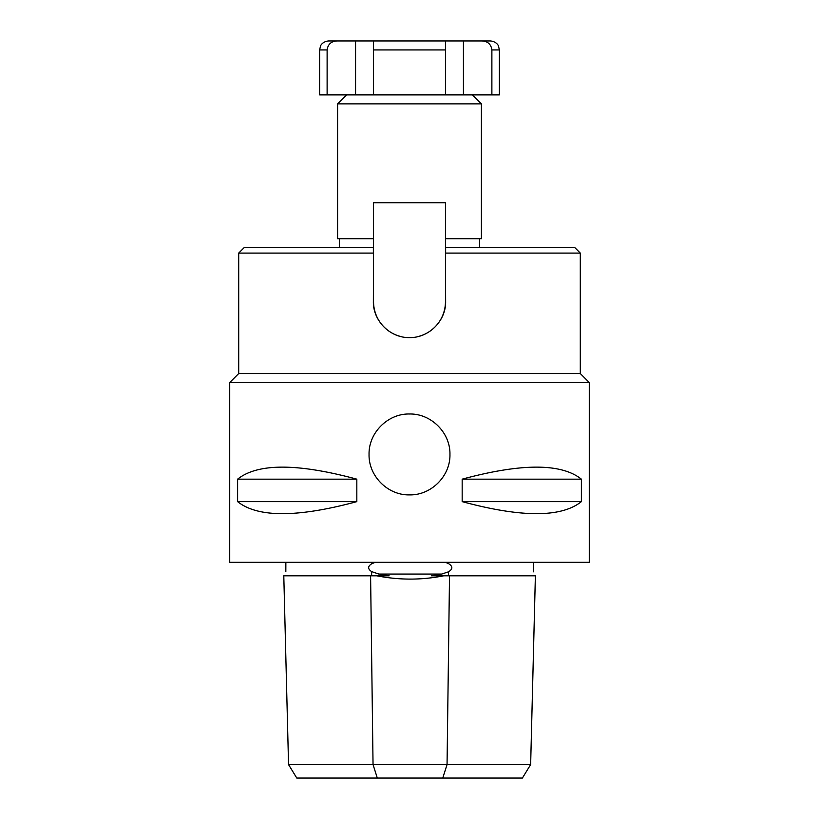 <?xml version="1.0" encoding="UTF-8"?>
<svg xmlns="http://www.w3.org/2000/svg" width="819" height="819" viewBox="0 0 819 819"><rect width="100%" height="100%" fill="white"/><g stroke="black" fill="none" stroke-linecap="round" stroke-linejoin="round"><path stroke-width="1.23" d="M399.703 336.23A35.954 35.954 0 0 1 373.546 301.627L373.546 202.754L445.454 202.754L445.454 301.627A35.954 35.954 0 0 1 419.297 336.23M445.454 247.696L445.638 301.453C446.089 320.792 428.849 338.042 409.5 337.592C390.151 338.042 372.911 320.792 373.362 301.453L373.546 247.696M357.975 94.881L319.615 94.881L319.615 49.939L327.119 49.939C327.907 44.287 331.214 41.288 337.029 40.95L373.546 40.95L373.546 94.881L357.975 94.881M445.618 94.881L373.546 94.881L373.546 49.939L445.454 49.939L445.454 40.95L481.971 40.95C487.786 41.288 491.093 44.287 491.881 49.939L491.881 94.881L445.618 94.881M445.454 94.881L445.454 49.939M327.119 94.881L327.119 49.939M337.029 40.95L328.603 40.95L337.029 40.95M445.454 40.95L373.546 40.95M491.881 49.939L499.385 49.939L498.474 45.987C498.658 46.099 496.764 41.523 490.397 40.95L481.971 40.95M499.385 49.939L499.385 94.881L491.881 94.881M346.58 94.881L337.592 103.87L481.408 103.87L472.42 94.881M409.5 413.994C431.163 413.493 450.46 432.79 449.948 454.443C450.46 476.105 431.163 495.403 409.5 494.891C387.837 495.403 368.54 476.105 369.052 454.443C368.54 432.79 387.837 413.493 409.5 413.994M589.281 382.534L229.719 382.534L238.708 373.546L580.292 373.546L589.281 382.534L589.281 562.315L229.719 562.315L229.719 382.534M580.292 253.091L574.897 247.696L445.638 247.696L445.638 253.091L580.292 253.091L580.292 373.546M238.708 253.091L373.362 253.091L373.362 247.696L244.103 247.696L238.708 253.091L238.708 373.546M337.592 103.87L337.592 238.708L373.546 238.708M445.454 238.708L481.408 238.708L481.408 103.87M339.383 247.696L339.383 238.708M533.333 562.315L533.353 571.826M522.399 778.05L530.651 764.567L288.544 764.567L296.785 778.05L522.399 778.05L530.64 764.567L535.38 575.798L431.49 575.798L441.697 574.068L448.464 571.826C452.958 569.123 452.958 566.369 448.464 563.585L445.382 562.315M375.163 562.315L371.642 563.81C367.659 566.369 367.659 568.97 371.642 571.601L378.869 574.068L389.117 575.798L283.794 575.798L288.544 764.567L283.794 575.798M285.831 571.601L285.862 562.315M443.765 575.798C421.488 580.2 399.181 580.2 376.812 575.798M581.388 501.637C561.302 517.68 521.56 517.68 462.172 501.637L462.172 479.166C521.56 463.124 561.302 463.124 581.388 479.166L581.388 501.637L462.172 501.637M356.828 501.637C297.44 517.68 257.698 517.68 237.612 501.637L237.612 479.166C257.698 463.124 297.44 463.124 356.828 479.166L356.828 501.637L237.612 501.637M356.828 479.166L237.612 479.166M581.388 479.166L462.172 479.166M463.431 94.881L463.431 40.95M355.569 94.881L355.569 40.95M448.464 563.585L448.464 562.315M371.642 563.81L371.642 562.315M371.642 575.798L371.642 571.601M448.464 575.798L448.464 571.826M285.831 563.81L285.811 563.206M442.751 778.05L447.051 764.567L449.518 575.798M441.697 574.068L378.869 574.068M370.597 575.798L373.044 764.567L377.303 778.05M319.615 49.939L320.526 45.987C320.342 46.099 322.236 41.523 328.603 40.95M479.617 238.708L479.617 247.696M296.775 778.05L288.534 764.567M530.651 764.567L535.391 575.798"/></g></svg>

